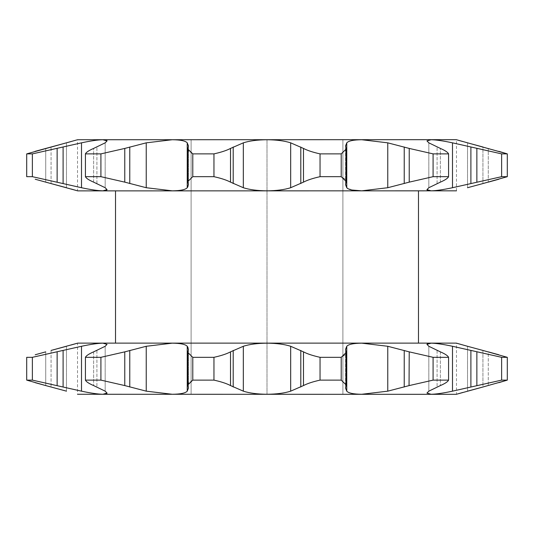 <?xml version="1.0" encoding="UTF-8"?>
<svg xmlns="http://www.w3.org/2000/svg" width="534" height="534" viewBox="0 0 534 534"><rect width="100%" height="100%" fill="white"/><g stroke="black" fill="none" stroke-linecap="round" stroke-linejoin="round"><path stroke-width="0.4" stroke-dasharray="2.67 2" d="M76.763 343.389L77.51 343.168L77.51 394.266M35.144 382.658L26.7 380.121L32.374 380.121L81.502 391.162C90.76 393.144 97.896 394.179 102.902 394.266L105.625 394.052M106.954 393.384L105.178 391.162L93.624 385.575C88.911 383.539 86.181 381.723 85.42 380.121L85.42 357.319C86.148 355.737 88.878 353.922 93.624 351.859L105.178 346.279L107.04 344.363L102.902 343.168C97.909 343.262 90.773 344.296 81.502 346.279L32.374 357.319L32.374 380.121M146.236 391.162L172.255 394.266C180.452 394.179 185.452 393.144 187.24 391.162L187.24 346.279C185.452 344.296 180.459 343.262 172.255 343.168L146.236 346.279L124.776 351.859L100.913 357.319L100.913 380.121L124.776 385.575L146.236 391.162L146.236 346.279M192.787 380.121L192.787 357.319L187.875 352.56L188.442 349.349L188.442 388.091L187.875 384.88L188.822 382.658L192.787 380.121L213.954 380.121C221.076 381.703 226.596 383.519 230.521 385.575L243.33 391.162C249.505 393.144 257.395 394.179 267 394.266C276.599 394.179 284.488 393.144 290.67 391.162L303.479 385.575C307.337 383.539 312.864 381.723 320.046 380.121L341.213 380.121L346.125 384.88L345.558 388.091L345.558 349.349L346.125 352.56L345.204 354.743L341.213 357.319L341.213 380.121M320.046 380.121L320.046 357.319C312.924 355.737 307.404 353.922 303.479 351.859L290.67 346.279C284.495 344.296 276.605 343.262 267 343.168C257.401 343.262 249.512 344.296 243.33 346.279L230.521 351.859C226.663 353.902 221.136 355.717 213.954 357.319L213.954 380.121M433.087 380.121L433.087 357.319L409.224 351.859L387.764 346.279L361.745 343.168C353.548 343.262 348.548 344.296 346.76 346.279L346.76 391.162C348.548 393.144 353.541 394.179 361.745 394.266L387.764 391.162L409.224 385.575L433.087 380.121L448.58 380.121C447.852 381.703 445.122 383.519 440.376 385.575L428.822 391.162L426.96 393.077L431.098 394.266C436.091 394.179 443.227 393.144 452.498 391.162L501.626 380.121L507.3 380.121L507.3 357.319L498.729 354.743M501.626 380.121L501.626 357.319L452.498 346.279C443.24 344.296 436.104 343.262 431.098 343.168L428.275 343.409M427.046 344.056L428.822 346.279L440.376 351.859C445.089 353.902 447.819 355.717 448.58 357.319L448.58 380.121M418.482 343.122L115.518 343.122L418.482 343.122M418.482 190.878L115.518 190.878L418.482 190.878M76.969 139.888L71.129 141.55M76.763 190.611L77.51 190.832L77.51 139.734M66.476 187.721L66.476 142.838L66.476 187.721L71.115 189.003M35.144 151.342L26.7 153.879L32.374 153.879L81.502 142.838C90.76 140.856 97.896 139.821 102.902 139.734L105.625 139.948M106.954 140.616L105.178 142.838L93.624 148.425C88.911 150.461 86.181 152.277 85.42 153.879L100.913 153.879L124.776 148.425L146.236 142.838L172.255 139.734C180.452 139.821 185.452 140.856 187.24 142.838L187.24 187.721C185.452 189.703 180.459 190.738 172.255 190.832L146.236 187.721L124.776 182.141L100.913 176.681L100.913 153.879M85.42 153.879L85.42 176.681C86.148 178.263 88.878 180.078 93.624 182.141L105.178 187.721L106.954 189.944M192.787 153.879L192.787 176.681L187.875 181.44L188.442 184.651L188.442 145.909L187.875 149.119L188.822 151.342L192.787 153.879L213.954 153.879C221.076 152.297 226.596 150.481 230.521 148.425L243.33 142.838C249.505 140.856 257.395 139.821 267 139.734C276.599 139.821 284.488 140.856 290.67 142.838L303.479 148.425C307.337 150.461 312.864 152.277 320.046 153.879L341.213 153.879L346.125 149.119L345.558 145.909L345.558 184.651L346.125 181.44L345.204 179.257L341.213 176.681L341.213 153.879M320.046 153.879L320.046 176.681C312.924 178.263 307.404 180.078 303.479 182.141L290.67 187.721C284.495 189.703 276.605 190.738 267 190.832C257.401 190.738 249.512 189.703 243.33 187.721L230.521 182.141C226.663 180.098 221.136 178.283 213.954 176.681L213.954 153.879M352.08 190.037L346.76 187.721L346.76 142.838C348.548 140.856 353.541 139.821 361.745 139.734L387.764 142.838L409.224 148.425L433.087 153.879L448.58 153.879C447.852 152.297 445.122 150.481 440.376 148.425L428.822 142.838L426.96 140.923L431.098 139.734C436.091 139.821 443.227 140.856 452.498 142.838L501.626 153.879L507.3 153.879L507.3 176.681L501.626 176.681L452.498 187.721C443.24 189.703 436.104 190.738 431.098 190.832L428.375 190.611M433.087 153.879L433.087 176.681L409.224 182.141L387.764 187.721L361.745 190.832M456.49 190.832L456.49 139.734L457.238 139.948M77.724 394.319L456.276 394.319M85.42 380.121L100.913 380.121M498.803 382.678L482.923 387.003L482.923 350.438L488.263 351.859L488.263 385.575L488.263 351.859M467.524 391.162L467.524 346.279L467.524 391.162L462.885 392.443M457.238 394.052L456.49 394.266L456.49 343.168M77.724 343.122L456.276 343.122M501.626 357.319L507.3 357.319M433.087 357.319L448.58 357.319M346.76 346.279L345.558 349.349M320.046 357.319L341.213 357.319M192.787 357.319L213.954 357.319M188.442 388.091L188.442 349.349L188.015 347.474M85.42 357.319L100.913 357.319M26.7 357.319L32.374 357.319M35.224 354.756L45.737 351.859L45.737 385.575L45.737 351.859M66.476 346.279L66.476 391.162L66.476 346.279L71.115 344.997M77.724 190.878L456.276 190.878M35.224 179.244L45.737 182.141L45.737 148.425L45.737 182.141M26.7 176.681L32.374 176.681L32.374 153.879M102.902 190.832C97.909 190.738 90.773 189.703 81.502 187.721L32.374 176.681M85.42 176.681L100.913 176.681M188.442 145.909L188.442 184.651L188.015 186.526M192.787 176.681L213.954 176.681M320.046 176.681L341.213 176.681M433.087 176.681L448.58 176.681L448.58 153.879M427.046 189.944L428.822 187.721L440.376 182.141C445.089 180.098 447.819 178.283 448.58 176.681M498.729 179.257L507.3 176.681M482.923 183.562L488.263 182.141L488.263 148.425L482.923 146.997L482.923 183.562L482.923 146.997M77.724 139.681L456.276 139.681M467.524 142.838L467.524 187.721L467.524 142.838L462.885 141.557M498.803 151.322L488.263 148.425L488.263 182.141M501.626 153.879L501.626 176.681M267 139.681L342.895 139.681L191.105 139.681L267 139.681L267 394.319L191.105 394.319L342.895 394.319L267 394.319L267 139.681M342.895 139.681L342.895 394.319L342.895 139.681M191.105 139.681L191.105 394.319L191.105 139.681M105.178 346.279L105.178 391.162L105.178 346.279M81.502 346.279L81.502 391.162M243.33 346.279L243.33 391.162M428.822 346.279L428.822 391.162L428.822 346.279M428.822 187.721L428.822 142.838L428.822 187.721M105.178 187.721L105.178 142.838L105.178 187.721M290.67 187.721L290.67 142.838M387.764 187.721L387.764 142.838M452.498 187.721L452.498 142.838M476.862 182.141L476.862 148.425M470.895 183.562L470.895 146.997M437.092 183.562L437.092 146.997L437.092 183.562M440.376 182.141L440.376 148.425L440.376 182.141M409.224 182.141L409.224 148.425M404.231 183.562L404.231 146.997M345.692 183.562L345.692 146.997L345.692 183.562M346.039 182.141L346.039 148.425L346.039 182.141M303.479 182.141L303.479 148.425M300.802 183.562L300.802 146.997M243.33 187.721L243.33 142.838M233.198 183.562L233.198 146.997M230.521 182.141L230.521 148.425M187.961 182.141L187.961 148.425L187.961 182.141M188.308 183.562L188.308 146.997L188.308 183.562M146.236 187.721L146.236 142.838M129.769 183.562L129.769 146.997M124.776 182.141L124.776 148.425M93.624 182.141L93.624 148.425L93.624 182.141M96.908 183.562L96.908 146.997L96.908 183.562M81.502 187.721L81.502 142.838M63.105 183.562L63.105 146.997M57.138 182.141L57.138 148.425M51.077 183.562L51.077 146.997L51.077 183.562M482.923 350.438L482.923 387.003M476.862 351.859L476.862 385.575M470.895 350.438L470.895 387.003M452.498 346.279L452.498 391.162M437.092 350.438L437.092 387.003L437.092 350.438M440.376 351.859L440.376 385.575L440.376 351.859M409.224 351.859L409.224 385.575M404.231 350.438L404.231 387.003M387.764 346.279L387.764 391.162M345.692 350.438L345.692 387.003L345.692 350.438M346.039 351.859L346.039 385.575L346.039 351.859M303.479 351.859L303.479 385.575M300.802 350.438L300.802 387.003M290.67 346.279L290.67 391.162M233.198 350.438L233.198 387.003M230.521 351.859L230.521 385.575M187.961 351.859L187.961 385.575L187.961 351.859M188.308 350.438L188.308 387.003L188.308 350.438M129.769 350.438L129.769 387.003M124.776 351.859L124.776 385.575M93.624 351.859L93.624 385.575L93.624 351.859M96.908 350.438L96.908 387.003L96.908 350.438M63.105 350.438L63.105 387.003M57.138 351.859L57.138 385.575M51.077 350.438L51.077 387.003L51.077 350.438M345.558 184.557L345.558 146.002M346.125 181.44L346.125 149.119M187.875 181.44L187.875 149.119M345.558 349.443L345.558 387.998M346.125 352.56L346.125 384.88M187.875 352.56L187.875 384.88"/><path stroke-width="0.8" d="M448.58 357.319C447.852 355.737 445.122 353.922 440.376 351.859L428.822 346.279L426.96 344.363L431.098 343.168C436.091 343.262 443.227 344.296 452.498 346.279L501.626 357.319L501.626 380.121L452.498 391.162C443.24 393.144 436.104 394.179 431.098 394.266L426.96 393.077L428.822 391.162L440.376 385.575C445.089 383.539 447.819 381.723 448.58 380.121L448.58 357.319L433.087 357.319L433.087 380.121L409.224 385.575L387.764 391.162L361.745 394.266C353.548 394.179 348.548 393.144 346.76 391.162L345.558 388.091L346.76 391.162L346.76 346.279C348.548 344.296 353.541 343.262 361.745 343.168L387.764 346.279L409.224 351.859L433.087 357.319M345.558 387.998L346.125 384.88L341.213 380.121L320.046 380.121C312.924 381.703 307.404 383.519 303.479 385.575L290.67 391.162C284.495 393.144 276.605 394.179 267 394.266C257.401 394.179 249.512 393.144 243.33 391.162L230.521 385.575C226.663 383.539 221.136 381.723 213.954 380.121L192.787 380.121L187.875 384.88L188.442 388.091L187.24 391.162C185.452 393.144 180.459 394.179 172.255 394.266L146.236 391.162L124.776 385.575L100.913 380.121L85.42 380.121C86.148 381.703 88.878 383.519 93.624 385.575L105.178 391.162L107.04 393.077L102.902 394.266C97.909 394.179 90.773 393.144 81.502 391.162L32.374 380.121L26.7 380.121L45.737 385.575L35.144 382.658M213.954 380.121L213.954 357.319C221.076 355.737 226.596 353.922 230.521 351.859L243.33 346.279C249.505 344.296 257.395 343.262 267 343.168C276.599 343.262 284.488 344.296 290.67 346.279L303.479 351.859C307.337 353.902 312.864 355.717 320.046 357.319L320.046 380.121M100.913 380.121L100.913 357.319L124.776 351.859L146.236 346.279L172.255 343.168C180.452 343.262 185.452 344.296 187.24 346.279L188.442 349.349L187.875 352.56L192.787 357.319L192.787 380.121M32.374 380.121L32.374 357.319L81.502 346.279C90.76 344.296 97.896 343.262 102.902 343.168L107.04 344.363L105.178 346.279L93.624 351.859C88.911 353.902 86.181 355.717 85.42 357.319L85.42 380.121M66.476 391.162L45.737 385.575L66.476 391.162M456.49 343.168L467.524 346.279L456.276 343.122L77.724 343.122L51.077 350.438L66.476 346.279M428.275 343.409L427.046 344.056M418.482 343.122L418.482 190.878M115.518 343.122L115.518 190.878M77.51 139.734L456.276 139.681L507.3 153.879L501.626 153.879L452.498 142.838C443.24 140.856 436.104 139.821 431.098 139.734L426.96 140.923L428.822 142.838L440.376 148.425C445.089 150.461 447.819 152.277 448.58 153.879L433.087 153.879L409.224 148.425L387.764 142.838L361.745 139.734C353.548 139.821 348.548 140.856 346.76 142.838L345.558 145.909L346.125 149.119L341.213 153.879L320.046 153.879C312.924 152.297 307.404 150.481 303.479 148.425L290.67 142.838C284.495 140.856 276.605 139.821 267 139.734C257.401 139.821 249.512 140.856 243.33 142.838L230.521 148.425C226.663 150.461 221.136 152.277 213.954 153.879L192.787 153.879L187.875 149.119L188.442 145.909L187.24 142.838C185.452 140.856 180.459 139.821 172.255 139.734L146.236 142.838L124.776 148.425L100.913 153.879L85.42 153.879C86.148 152.297 88.878 150.481 93.624 148.425L105.178 142.838L107.04 140.923L102.902 139.734C97.909 139.821 90.773 140.856 81.502 142.838L32.374 153.879L26.7 153.879L76.969 139.888M448.58 153.879L448.58 176.681C447.852 178.263 445.122 180.078 440.376 182.141L428.822 187.721L426.96 189.637L431.098 190.832C436.091 190.738 443.227 189.703 452.498 187.721L501.626 176.681L501.626 153.879M341.213 153.879L341.213 176.681L346.125 181.44L345.558 184.651L346.76 187.721C348.548 189.703 353.541 190.738 361.745 190.832L387.764 187.721L409.224 182.141L433.087 176.681L433.087 153.879M213.954 153.879L213.954 176.681C221.076 178.263 226.596 180.078 230.521 182.141L243.33 187.721C249.505 189.703 257.395 190.738 267 190.832C276.599 190.738 284.488 189.703 290.67 187.721L303.479 182.141C307.337 180.098 312.864 178.283 320.046 176.681L320.046 153.879M100.913 153.879L100.913 176.681L124.776 182.141L146.236 187.721L172.255 190.832C180.452 190.738 185.452 189.703 187.24 187.721L188.442 184.651L187.875 181.44L192.787 176.681L192.787 153.879M32.374 153.879L32.374 176.681L81.502 187.721C90.76 189.703 97.896 190.738 102.902 190.832L107.04 189.637L105.178 187.721L93.624 182.141C88.911 180.098 86.181 178.283 85.42 176.681L85.42 153.879M71.129 141.55L35.144 151.342M71.115 189.003L76.763 190.611M105.625 139.948L106.954 140.616M106.954 189.944L102.902 190.832M467.524 187.721L482.923 183.562L467.524 187.721M456.49 190.832L77.724 190.878L35.224 179.244M507.3 153.879L507.3 176.681L482.923 183.562M507.3 176.681L501.626 176.681M448.58 176.681L433.087 176.681M341.213 176.681L320.046 176.681M213.954 176.681L192.787 176.681M100.913 176.681L85.42 176.681M32.374 176.681L26.7 176.681L26.7 153.879L26.7 176.681M467.524 391.162L482.923 387.003L456.276 394.319L77.51 394.266M105.625 394.052L106.954 393.384M188.015 347.474L187.24 346.279L187.24 391.162L188.442 388.091M409.051 385.628L409.224 351.859M507.247 380.135L498.803 382.678M462.885 392.443L459.414 393.424M459.247 393.471L457.238 394.052M467.524 346.279L482.923 350.438L467.524 346.279M488.363 351.886L498.729 354.743M45.737 351.859L35.224 354.756M71.115 344.997L76.763 343.389M32.374 357.319L26.7 357.319L26.7 380.121L26.7 357.319M100.913 357.319L85.42 357.319M213.954 357.319L192.787 357.319M341.213 380.121L341.213 357.319L320.046 357.319M341.213 357.319L346.125 352.56L345.558 349.349L346.76 346.279M482.923 387.003L507.3 380.121L507.3 357.319L501.626 357.319M507.3 357.319L482.923 350.438M448.58 380.121L433.087 380.121M507.3 380.121L501.626 380.121M45.737 182.141L66.476 187.721M188.015 186.526L187.24 187.721L187.24 142.838L188.442 145.909M345.558 146.002L346.76 142.838L346.76 187.721L345.558 184.557M361.745 190.832L352.08 190.037M428.375 190.611L427.046 189.944M488.363 182.114L498.729 179.257M462.885 141.557L457.238 139.948M482.923 146.997L467.524 142.838M507.247 153.865L498.803 151.322M452.498 346.279L452.498 391.162M387.764 346.279L387.764 391.162M290.67 346.279L290.67 391.162M243.33 187.721L243.33 142.838M146.236 187.721L146.236 142.838M81.502 187.721L81.502 142.838M57.138 182.141L57.138 148.425M63.105 183.562L63.105 146.997M124.776 182.141L124.776 148.425M129.769 183.562L129.769 146.997M230.521 182.141L230.521 148.425M233.198 183.562L233.198 146.997M290.67 187.721L290.67 142.838M300.802 183.562L300.802 146.997M303.479 182.141L303.479 148.425M387.764 187.721L387.764 142.838M404.231 183.562L404.231 146.997M409.224 182.141L409.224 148.425M452.498 187.721L452.498 142.838M470.895 183.562L470.895 146.997M476.862 182.141L476.862 148.425M57.138 351.859L57.138 385.575M63.105 350.438L63.105 387.003M81.502 346.279L81.502 391.162M124.776 351.859L124.776 385.575M129.769 350.438L129.769 387.003M146.236 346.279L146.236 391.162M230.521 351.859L230.521 385.575M233.198 350.438L233.198 387.003M243.33 346.279L243.33 391.162M300.802 350.438L300.802 387.003M303.479 351.859L303.479 385.575M404.231 350.438L404.231 387.003M470.895 350.438L470.895 387.003M476.862 351.859L476.862 385.575M187.875 181.44L187.875 149.119M346.125 181.44L346.125 149.119M187.875 352.56L187.875 384.88M346.125 352.56L346.125 384.88"/></g></svg>
